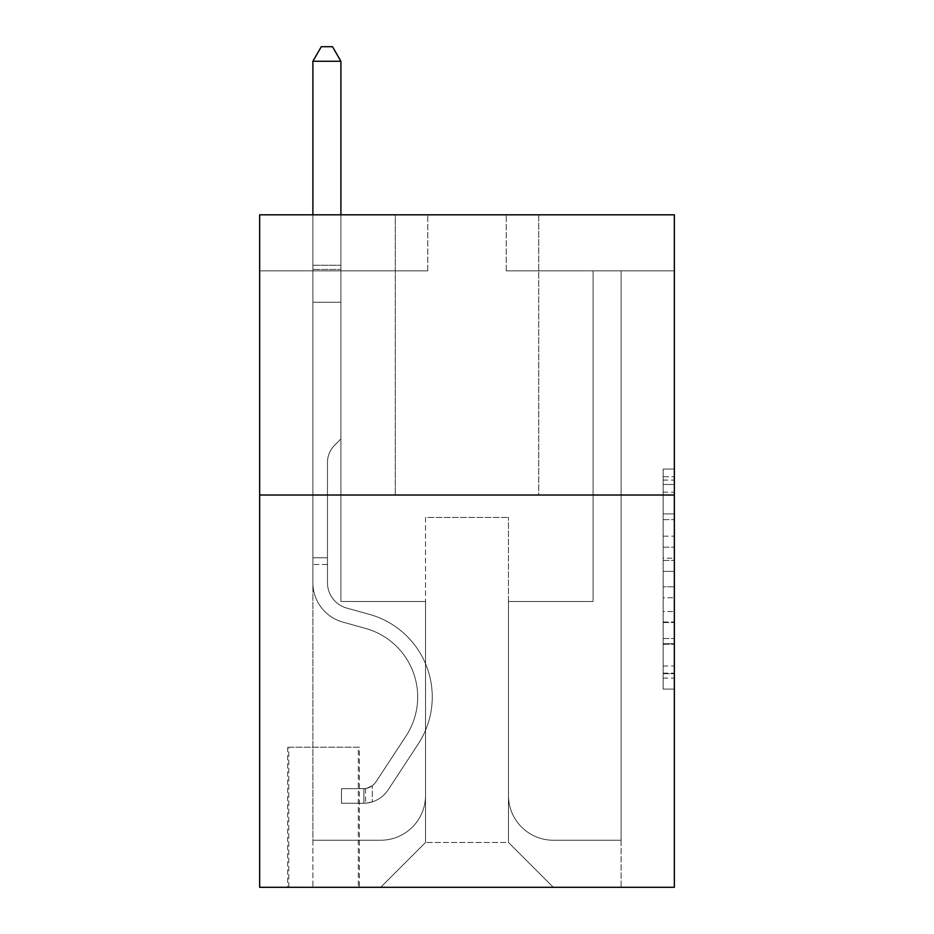 <?xml version="1.0" encoding="UTF-8"?>
<svg xmlns="http://www.w3.org/2000/svg" width="934" height="934" viewBox="0 0 934 934"><rect width="100%" height="100%" fill="white"/><g stroke="black" fill="none" stroke-linecap="round" stroke-linejoin="round"><path stroke-width="0.7" stroke-dasharray="4.67 3.5" d="M663.14 536.174L663.14 571.375L674.348 571.375L674.348 678.096L674.348 480.064L674.348 571.375L663.14 571.375L663.14 476.772L663.14 689.094L663.14 469.066L663.14 673.694L674.348 673.694L663.14 673.694L674.348 673.694L663.14 673.694L663.14 638.482L663.14 689.094L674.348 689.094L674.348 469.066L674.348 673.145L674.348 586.786L663.14 586.786L674.348 586.786L674.348 638.482L674.348 484.466L663.14 484.466L674.348 484.466L674.348 689.094L674.348 480.064L674.348 689.094L663.14 689.094L663.14 469.066L674.348 469.066L674.348 480.064L674.348 469.066L674.348 480.064L674.348 469.066L674.348 476.772L674.348 469.066L663.14 469.066L663.14 484.466L674.348 484.466L663.14 484.466L663.14 536.174L674.348 536.174M538.731 214.82L538.731 495.02L395.269 495.02L538.731 495.02L395.269 495.02L538.731 495.02L538.731 214.82L395.269 214.82L395.269 495.02L395.269 214.82L538.731 214.82M359.403 747.2L287.672 747.2L359.403 747.2L359.403 887.3L287.672 887.3L359.403 887.3M287.672 747.2L287.672 887.3M674.348 558.182L674.348 547.172L674.348 558.182L663.14 558.182L663.14 513.898L663.14 644.262L663.14 611.536L674.348 611.536L663.14 611.536L663.14 689.094L674.348 689.094L663.14 689.094L674.348 689.094L663.14 689.094L663.14 469.066L674.348 469.066L663.14 469.066L674.348 469.066L663.14 469.066L663.14 558.182L674.348 558.182M674.348 495.02L674.348 887.3L259.652 887.3L259.652 495.02L674.348 495.02L674.348 214.82L506.228 214.82L674.348 214.82L674.348 270.86L674.348 214.82L259.652 214.82L427.772 214.82L259.652 214.82L259.652 495.02L674.348 495.02L259.652 495.02M674.348 270.86L506.228 270.86L674.348 270.86M593.09 270.86L621.11 270.86L593.09 270.86L621.11 270.86L593.09 270.86L621.11 270.86L593.09 270.86L621.11 270.86L593.09 270.86L621.11 270.86L593.09 270.86L621.11 270.86L593.09 270.86L621.11 270.86L593.09 270.86L621.11 270.86L593.09 270.86L621.11 270.86L593.09 270.86L621.11 270.86L593.09 270.86L621.11 270.86L593.09 270.86L621.11 270.86L593.09 270.86L593.09 601.496L508.47 601.496L508.47 842.468L425.53 842.468L508.47 842.468L553.302 887.3L621.11 887.3L621.11 270.86L621.11 887.3L380.698 887.3L553.302 887.3L508.47 842.468L553.302 887.3L508.47 842.468L508.47 517.436L508.47 795.394A44.832 44.832 0 0 0 553.302 840.226L621.11 840.226L621.11 270.86L621.11 840.226L621.11 270.86L621.11 840.226L621.11 270.86L621.11 840.226L621.11 270.86L621.11 840.226L621.11 270.86L621.11 840.226L621.11 270.86L621.11 840.226L621.11 270.86L621.11 840.226L621.11 270.86L621.11 840.226L621.11 270.86L621.11 840.226L621.11 270.86L621.11 840.226L553.302 840.226A44.832 44.832 0 0 1 508.47 795.394A44.832 44.832 0 0 0 553.302 840.226A44.832 44.832 0 0 1 508.47 795.394A44.832 44.832 0 0 0 553.302 840.226A44.832 44.832 0 0 1 508.47 795.394A44.832 44.832 0 0 0 553.302 840.226A44.832 44.832 0 0 1 508.47 795.394A44.832 44.832 0 0 0 553.302 840.226A44.832 44.832 0 0 1 508.47 795.394A44.832 44.832 0 0 0 553.302 840.226A44.832 44.832 0 0 1 508.47 795.394A44.832 44.832 0 0 0 553.302 840.226A44.832 44.832 0 0 1 508.47 795.394A44.832 44.832 0 0 0 553.302 840.226A44.832 44.832 0 0 1 508.47 795.394A44.832 44.832 0 0 0 553.302 840.226A44.832 44.832 0 0 1 508.47 795.394A44.832 44.832 0 0 0 553.302 840.226A44.832 44.832 0 0 1 508.47 795.394A44.832 44.832 0 0 0 553.302 840.226A44.832 44.832 0 0 1 508.47 795.394L508.47 601.496L508.47 795.394L508.47 601.496L508.47 795.394L508.47 601.496L508.47 795.394L508.47 601.496L508.47 795.394L508.47 601.496L508.47 795.394L508.47 601.496L508.47 795.394L508.47 601.496L508.47 795.394L508.47 601.496L508.47 795.394L508.47 601.496L508.47 795.394L508.47 601.496L508.47 795.394L508.47 601.496L593.09 601.496L508.47 601.496L593.09 601.496L508.47 601.496L593.09 601.496L508.47 601.496L593.09 601.496L508.47 601.496L593.09 601.496L508.47 601.496L593.09 601.496L508.47 601.496L593.09 601.496L508.47 601.496L593.09 601.496L508.47 601.496L593.09 601.496L508.47 601.496L593.09 601.496L508.47 601.496L593.09 601.496L508.47 601.496L593.09 601.496L593.09 270.86M259.652 270.86L427.772 270.86L259.652 270.86L259.652 214.82L259.652 270.86M312.89 270.86L340.91 270.86L312.89 270.86L340.91 270.86L312.89 270.86L340.91 270.86L312.89 270.86L340.91 270.86L312.89 270.86L340.91 270.86L312.89 270.86L340.91 270.86L312.89 270.86L340.91 270.86L312.89 270.86L340.91 270.86L312.89 270.86L340.91 270.86L312.89 270.86L340.91 270.86L312.89 270.86L340.91 270.86L312.89 270.86L340.91 270.86L312.89 270.86L312.89 887.3L380.698 887.3L425.53 842.468L425.53 601.496L340.91 601.496L340.91 270.86L340.91 601.496L340.91 270.86L340.91 601.496L340.91 270.86L340.91 601.496L340.91 270.86L340.91 601.496L340.91 270.86L340.91 601.496L340.91 270.86L340.91 601.496L340.91 270.86L340.91 601.496L340.91 270.86L340.91 601.496L340.91 270.86L340.91 601.496L340.91 270.86L340.91 601.496L340.91 270.86L340.91 601.496L340.91 270.86L340.91 601.496L425.53 601.496L340.91 601.496L425.53 601.496L340.91 601.496L425.53 601.496L340.91 601.496L425.53 601.496L340.91 601.496L425.53 601.496L340.91 601.496L425.53 601.496L340.91 601.496L425.53 601.496L340.91 601.496L425.53 601.496L340.91 601.496L425.53 601.496L340.91 601.496L425.53 601.496L340.91 601.496L425.53 601.496L340.91 601.496L425.53 601.496L425.53 842.468L380.698 887.3L425.53 842.468L380.698 887.3L312.89 887.3L312.89 270.86L312.89 840.226L380.698 840.226A44.832 44.832 0 0 0 425.53 795.394L425.53 601.496L425.53 795.394A44.832 44.832 0 0 1 380.698 840.226A44.832 44.832 0 0 0 425.53 795.394A44.832 44.832 0 0 1 380.698 840.226A44.832 44.832 0 0 0 425.53 795.394A44.832 44.832 0 0 1 380.698 840.226A44.832 44.832 0 0 0 425.53 795.394A44.832 44.832 0 0 1 380.698 840.226A44.832 44.832 0 0 0 425.53 795.394A44.832 44.832 0 0 1 380.698 840.226A44.832 44.832 0 0 0 425.53 795.394A44.832 44.832 0 0 1 380.698 840.226A44.832 44.832 0 0 0 425.53 795.394A44.832 44.832 0 0 1 380.698 840.226A44.832 44.832 0 0 0 425.53 795.394A44.832 44.832 0 0 1 380.698 840.226A44.832 44.832 0 0 0 425.53 795.394A44.832 44.832 0 0 1 380.698 840.226A44.832 44.832 0 0 0 425.53 795.394A44.832 44.832 0 0 1 380.698 840.226A44.832 44.832 0 0 0 425.53 795.394A44.832 44.832 0 0 1 380.698 840.226L312.89 840.226L380.698 840.226L312.89 840.226L380.698 840.226L312.89 840.226L380.698 840.226L312.89 840.226L380.698 840.226L312.89 840.226L380.698 840.226L312.89 840.226L380.698 840.226L312.89 840.226L380.698 840.226L312.89 840.226L380.698 840.226L312.89 840.226L380.698 840.226L312.89 840.226L380.698 840.226L312.89 840.226L312.89 270.86M288.793 887.3L358.282 887.3L288.793 887.3L288.793 747.2L358.282 747.2L358.282 887.3L358.282 747.2L288.793 747.2L288.793 887.3M425.53 517.436L425.53 842.468L425.53 517.436L508.47 517.436L425.53 517.436M506.228 270.86L506.228 214.82L506.228 270.86M427.772 270.86L427.772 214.82L427.772 270.86M663.14 571.375L674.348 571.375L663.14 571.375M663.14 476.772L663.14 469.066L663.14 476.772L674.348 476.772L663.14 476.772M663.14 643.713L663.14 597.783L663.14 643.713L674.348 643.713L663.14 643.713M663.14 597.783L663.14 586.786L674.348 586.786L663.14 586.786L663.14 597.783L674.348 597.783L663.14 597.783M663.14 513.898L663.14 484.466L663.14 513.898L674.348 513.898L663.14 513.898M663.14 469.066L674.348 469.066L663.14 469.066L663.14 480.064L663.14 469.066L674.348 469.066M663.14 689.094L674.348 689.094L663.14 689.094L663.14 678.096L663.14 689.094M312.89 564.51L312.89 61.27L312.89 302.242L312.89 61.27L340.91 61.27L340.91 265.256L340.91 61.27L312.89 61.27L321.296 46.7L332.504 46.7L321.296 46.7L312.89 61.27L312.89 302.242L312.89 61.27L340.91 61.27L332.504 46.7L340.91 61.27L340.91 302.242L312.89 302.242L312.89 61.27L321.296 46.7L332.504 46.7L321.296 46.7L312.89 61.27L312.89 302.242L312.89 61.27L340.91 61.27L312.89 61.27L321.296 46.7L332.504 46.7L340.91 61.27L332.504 46.7L321.296 46.7L312.89 61.27L312.89 302.242L312.89 61.27L340.91 61.27L340.91 265.256L340.91 61.27L312.89 61.27L321.296 46.7L332.504 46.7L340.91 61.27L332.504 46.7L321.296 46.7L312.89 61.27L312.89 302.242L312.89 61.27L340.91 61.27L340.91 269.436L340.91 61.27L312.89 61.27L321.296 46.7L332.504 46.7L340.91 61.27L332.504 46.7L321.296 46.7L312.89 61.27L312.89 302.242L312.89 61.27L340.91 61.27L340.91 438.98L334.594 445.296A24.354 24.354 0 0 0 327.46 462.517A24.354 24.354 0 0 1 334.594 445.296L340.91 438.98L340.91 302.242L312.89 302.242L312.89 582.676A40.909 40.909 0 0 0 342.813 622.091A40.909 40.909 0 0 1 312.89 582.676L312.89 302.242L340.91 302.242L340.91 61.27L312.89 61.27L321.296 46.7L332.504 46.7L340.91 61.27L332.504 46.7L321.296 46.7L312.89 61.27L312.89 302.242L340.91 302.242L340.91 438.98L334.594 445.296A24.354 24.354 -34.4 0 0 327.46 462.517A24.354 24.354 145.6 0 1 334.594 445.296L340.91 438.98L340.91 269.436L340.91 302.242L312.89 302.242L312.89 582.676A40.909 40.909 -34.4 0 0 342.813 622.091A40.909 40.909 0 0 1 312.89 582.676L312.89 302.242L340.91 302.242L340.91 438.98L334.594 445.296A24.354 24.354 -34.4 0 0 327.46 462.517A24.354 24.354 145.6 0 1 334.594 445.296L340.91 438.98L340.91 265.256L340.91 302.242L312.89 302.242L312.89 582.676A40.909 40.909 -34.4 0 0 342.813 622.091A40.909 40.909 0 0 1 312.89 582.676L312.89 302.242L340.91 302.242L340.91 438.98L334.594 445.296A24.354 24.354 -34.4 0 0 327.46 462.517A24.354 24.354 145.6 0 1 334.594 445.296L340.91 438.98L340.91 61.27L340.91 302.242L312.89 302.242L312.89 582.676A40.909 40.909 -34.4 0 0 342.813 622.091L365.626 628.442L342.813 622.091A40.909 40.909 145.6 0 1 312.89 582.676L312.89 302.242L340.91 302.242L340.91 438.98L334.594 445.296A24.354 24.354 -34.4 0 0 327.46 462.517A24.354 24.354 145.6 0 1 334.594 445.296L340.91 438.98L340.91 61.27L312.89 61.27L340.91 61.27L332.504 46.7L340.91 61.27L340.91 302.242L312.89 302.242L312.89 582.676A40.909 40.909 -34.4 0 0 342.813 622.091A40.909 40.909 145.6 0 1 312.89 582.676L312.89 302.242L340.91 302.242L340.91 438.98L334.594 445.296A24.354 24.354 -34.4 0 0 327.46 462.517A24.354 24.354 145.6 0 1 334.594 445.296L340.91 438.98L340.91 61.27L312.89 61.27L321.296 46.7L332.504 46.7L321.296 46.7L312.89 61.27L312.89 265.256L312.89 61.27L340.91 61.27L332.504 46.7L340.91 61.27L340.91 302.242L312.89 302.242L312.89 582.676A40.909 40.909 -34.4 0 0 342.813 622.091A40.909 40.909 145.6 0 1 312.89 582.676L312.89 302.242L340.91 302.242L340.91 438.98L334.594 445.296A24.354 24.354 -34.4 0 0 327.46 462.517A24.354 24.354 145.6 0 1 334.594 445.296L340.91 438.98L340.91 61.27L312.89 61.27L321.296 46.7L332.504 46.7L321.296 46.7L312.89 61.27L312.89 269.436L312.89 61.27L340.91 61.27L332.504 46.7L340.91 61.27L340.91 302.242L312.89 302.242L312.89 582.676A40.909 40.909 -34.4 0 0 342.813 622.091L365.626 628.442L342.813 622.091A40.909 40.909 145.6 0 1 312.89 582.676L312.89 302.242L340.91 302.242L340.91 438.98L334.594 445.296A24.354 24.354 -34.4 0 0 327.46 462.517A24.354 24.354 145.6 0 1 334.594 445.296L340.91 438.98L340.91 61.27L312.89 61.27L321.296 46.7L332.504 46.7L321.296 46.7L312.89 61.27L312.89 582.676A40.909 40.909 -34.4 0 0 342.813 622.091A40.909 40.909 145.6 0 1 312.89 582.676L312.89 302.242L340.91 302.242L340.91 438.98L334.594 445.296A24.354 24.354 -34.4 0 0 327.46 462.517A24.354 24.354 145.6 0 1 334.594 445.296L340.91 438.98L340.91 302.242L312.89 302.242L312.89 582.676A40.909 40.909 -34.4 0 0 342.813 622.091A40.909 40.909 145.6 0 1 312.89 582.676L312.89 302.242L340.91 302.242L340.91 269.436L340.91 438.98L334.594 445.296A24.354 24.354 -34.4 0 0 327.46 462.517A24.354 24.354 145.6 0 1 334.594 445.296L340.91 438.98L340.91 302.242L312.89 302.242L312.89 582.676A40.909 40.909 -34.4 0 0 342.813 622.091L365.626 628.442A71.171 71.171 0 0 1 406.021 736.039A71.171 71.171 0 0 0 365.626 628.442L342.813 622.091A40.909 40.909 145.6 0 1 312.89 582.676L312.89 302.242L340.91 302.242L340.91 265.256L340.91 438.98L334.594 445.296A24.354 24.354 -34.4 0 0 327.46 462.517A24.354 24.354 145.6 0 1 334.594 445.296L340.91 438.98L340.91 302.242L312.89 302.242L312.89 582.676A40.909 40.909 -34.4 0 0 342.813 622.091A40.909 40.909 145.6 0 1 312.89 582.676L312.89 302.242L340.91 302.242L340.91 61.27L332.504 46.7L340.91 61.27L340.91 438.98L334.594 445.296A24.354 24.354 -34.4 0 0 327.46 462.517A24.354 24.354 145.6 0 1 334.594 445.296L340.91 438.98L340.91 302.242L312.89 302.242L312.89 582.676L312.89 564.51L327.46 564.51L327.46 557.785L312.89 557.785L327.46 557.785L327.46 582.676L327.46 462.517L327.46 582.676A26.339 26.339 0 0 0 346.724 608.057A26.339 26.339 0 0 1 327.46 582.676L327.46 462.517L327.46 582.676L327.46 557.785L312.89 557.785L327.46 557.785L327.46 582.676A26.339 26.339 -34.4 0 0 346.724 608.057A26.339 26.339 0 0 1 327.46 582.676L327.46 462.517L327.46 582.676A26.339 26.339 -34.4 0 0 346.724 608.057A26.339 26.339 0 0 1 327.46 582.676L327.46 462.517L327.46 582.676L327.46 557.785L312.89 557.785L327.46 557.785L327.46 582.676A26.339 26.339 -34.4 0 0 346.724 608.057L369.537 614.409L346.724 608.057A26.339 26.339 145.6 0 1 327.46 582.676L327.46 462.517L327.46 582.676A26.339 26.339 -34.4 0 0 346.724 608.057A26.339 26.339 145.6 0 1 327.46 582.676L327.46 462.517L327.46 582.676L327.46 557.785L312.89 557.785L327.46 557.785L327.46 582.676A26.339 26.339 -34.4 0 0 346.724 608.057A26.339 26.339 145.6 0 1 327.46 582.676L327.46 462.517L327.46 582.676A26.339 26.339 -34.4 0 0 346.724 608.057L369.537 614.409L346.724 608.057A26.339 26.339 145.6 0 1 327.46 582.676L327.46 462.517L327.46 582.676L327.46 557.785L312.89 557.785L327.46 557.785L327.46 582.676A26.339 26.339 -34.4 0 0 346.724 608.057A26.339 26.339 145.6 0 1 327.46 582.676L327.46 462.517L327.46 582.676A26.339 26.339 -34.4 0 0 346.724 608.057A26.339 26.339 145.6 0 1 327.46 582.676L327.46 462.517L327.46 582.676L327.46 557.785L312.89 557.785L327.46 557.785L327.46 582.676A26.339 26.339 -34.4 0 0 346.724 608.057L369.537 614.409L346.724 608.057A26.339 26.339 145.6 0 1 327.46 582.676L327.46 462.517L327.46 582.676A26.339 26.339 -34.4 0 0 346.724 608.057A26.339 26.339 145.6 0 1 327.46 582.676L327.46 462.517L327.46 582.676L327.46 564.51L312.89 564.51M363.886 803.24A29.701 29.701 0 0 0 388.159 789.825L418.198 744.036A85.741 85.741 0 0 0 369.537 614.409A85.741 85.741 0 0 1 418.198 744.036A85.741 85.741 0 0 0 369.537 614.409L346.724 608.057A26.339 26.339 145.6 0 1 327.46 582.676A26.339 26.339 -34.4 0 0 346.724 608.057L369.537 614.409L346.724 608.057A26.339 26.339 145.6 0 1 327.46 582.676A26.339 26.339 145.6 0 0 346.724 608.057A26.339 26.339 145.6 0 1 327.46 582.676A26.339 26.339 145.6 0 0 346.724 608.057L369.537 614.409L346.724 608.057A26.339 26.339 145.6 0 1 327.46 582.676A26.339 26.339 145.6 0 0 346.724 608.057L369.537 614.409A85.741 85.741 145.6 0 1 418.198 744.036A85.741 85.741 0 0 0 369.537 614.409L346.724 608.057A26.339 26.339 145.6 0 1 327.46 582.676A26.339 26.339 145.6 0 0 346.724 608.057A26.339 26.339 145.6 0 1 327.46 582.676A26.339 26.339 145.6 0 0 346.724 608.057L369.537 614.409L346.724 608.057A26.339 26.339 145.6 0 1 327.46 582.676A26.339 26.339 145.6 0 0 346.724 608.057L369.537 614.409L346.724 608.057A26.339 26.339 145.6 0 1 327.46 582.676A26.339 26.339 145.6 0 0 346.724 608.057A26.339 26.339 145.6 0 1 327.46 582.676A26.339 26.339 145.6 0 0 346.724 608.057L369.537 614.409A85.741 85.741 145.6 0 1 418.198 744.036L388.159 789.825L418.198 744.036A85.741 85.741 -34.4 0 0 369.537 614.409L346.724 608.057A26.339 26.339 145.6 0 1 327.46 582.676A26.339 26.339 145.6 0 0 346.724 608.057L369.537 614.409L346.724 608.057A26.339 26.339 145.6 0 1 327.46 582.676A26.339 26.339 145.6 0 0 346.724 608.057A26.339 26.339 145.6 0 1 327.46 582.676A26.339 26.339 145.6 0 0 346.724 608.057L369.537 614.409L346.724 608.057A26.339 26.339 145.6 0 1 327.46 582.676A26.339 26.339 145.6 0 0 346.724 608.057L369.537 614.409A85.741 85.741 145.6 0 1 418.198 744.036A85.741 85.741 -34.4 0 0 369.537 614.409L346.724 608.057L369.537 614.409A85.741 85.741 145.6 0 1 418.198 744.036A85.741 85.741 -34.4 0 0 369.537 614.409L346.724 608.057L369.537 614.409A85.741 85.741 145.6 0 1 418.198 744.036L388.159 789.825L418.198 744.036A85.741 85.741 -34.4 0 0 369.537 614.409L346.724 608.057L369.537 614.409A85.741 85.741 145.6 0 1 418.198 744.036A85.741 85.741 -34.4 0 0 369.537 614.409L346.724 608.057L369.537 614.409A85.741 85.741 145.6 0 1 418.198 744.036A85.741 85.741 -34.4 0 0 369.537 614.409L346.724 608.057L369.537 614.409A85.741 85.741 145.6 0 1 418.198 744.036L388.159 789.825A29.701 29.701 0 0 1 372.292 801.851A29.701 29.701 0 0 0 388.159 789.825L418.198 744.036A85.741 85.741 -34.4 0 0 369.537 614.409L346.724 608.057L369.537 614.409A85.741 85.741 145.6 0 1 418.198 744.036A85.741 85.741 -34.4 0 0 369.537 614.409L346.724 608.057L369.537 614.409A85.741 85.741 145.6 0 1 418.198 744.036A85.741 85.741 -34.4 0 0 369.537 614.409L346.724 608.057L369.537 614.409A85.741 85.741 145.6 0 1 418.198 744.036L388.159 789.825L418.198 744.036A85.741 85.741 -34.4 0 0 369.537 614.409A85.741 85.741 -34.4 0 1 418.198 744.036A85.741 85.741 -34.4 0 0 369.537 614.409A85.741 85.741 -34.4 0 1 418.198 744.036L388.159 789.825L418.198 744.036A85.741 85.741 -34.4 0 0 369.537 614.409A85.741 85.741 -34.4 0 1 418.198 744.036L388.159 789.825A29.701 29.701 145.6 0 1 372.292 801.851C363.653 803.695 363.653 803.695 372.292 801.851C363.653 803.695 363.653 803.695 372.292 801.851A29.701 29.701 -34.4 0 0 388.159 789.825L418.198 744.036A85.741 85.741 -34.4 0 0 369.537 614.409A85.741 85.741 -34.4 0 1 418.198 744.036A85.741 85.741 -34.4 0 0 369.537 614.409A85.741 85.741 -34.4 0 1 418.198 744.036L388.159 789.825L418.198 744.036A85.741 85.741 -34.4 0 0 369.537 614.409A85.741 85.741 -34.4 0 1 418.198 744.036L388.159 789.825L418.198 744.036A85.741 85.741 -34.4 0 0 369.537 614.409A85.741 85.741 -34.4 0 1 418.198 744.036A85.741 85.741 -34.4 0 0 369.537 614.409A85.741 85.741 -34.4 0 1 418.198 744.036L388.159 789.825A29.701 29.701 145.6 0 1 372.292 801.851C363.653 803.695 363.653 803.695 372.292 801.851C363.653 803.695 363.653 803.695 372.292 801.851A29.701 29.701 -34.4 0 0 388.159 789.825L418.198 744.036A85.741 85.741 -34.4 0 0 369.537 614.409A85.741 85.741 -34.4 0 1 418.198 744.036L388.159 789.825L418.198 744.036A85.741 85.741 -34.4 0 0 369.537 614.409A85.741 85.741 -34.4 0 1 418.198 744.036A85.741 85.741 -34.4 0 0 369.537 614.409A85.741 85.741 -34.4 0 1 418.198 744.036L388.159 789.825L418.198 744.036A85.741 85.741 -34.4 0 0 369.537 614.409A85.741 85.741 -34.4 0 1 418.198 744.036L388.159 789.825A29.701 29.701 145.6 0 1 372.292 801.851C363.653 803.695 363.653 803.695 372.292 801.851C363.653 803.695 363.653 803.695 372.292 801.851A29.701 29.701 -34.4 0 0 388.159 789.825L418.198 744.036L388.159 789.825A29.701 29.701 145.6 0 1 372.292 801.851C363.653 803.695 363.653 803.695 372.292 801.851C363.653 803.695 363.653 803.695 372.292 801.851A29.701 29.701 -34.4 0 0 388.159 789.825L418.198 744.036L388.159 789.825A29.701 29.701 145.6 0 1 372.292 801.851C363.653 803.695 363.653 803.695 372.292 801.851C363.653 803.695 363.653 803.695 372.292 801.851A29.701 29.701 -34.4 0 0 388.159 789.825L418.198 744.036L388.159 789.825A29.701 29.701 145.6 0 1 372.292 801.851C363.653 803.695 363.653 803.695 372.292 801.851C363.653 803.695 363.653 803.695 372.292 801.851A29.701 29.701 -34.4 0 0 388.159 789.825L418.198 744.036L388.159 789.825A29.701 29.701 145.6 0 1 372.292 801.851C363.653 803.695 363.653 803.695 372.292 801.851C363.653 803.695 363.653 803.695 372.292 801.851A29.701 29.701 -34.4 0 0 388.159 789.825L418.198 744.036L388.159 789.825A29.701 29.701 145.6 0 1 372.292 801.851C363.653 803.695 363.653 803.695 372.292 801.851C363.653 803.695 363.653 803.695 372.292 801.851A29.701 29.701 -34.4 0 0 388.159 789.825L418.198 744.036L388.159 789.825A29.701 29.701 145.6 0 1 372.292 801.851C363.653 803.695 363.653 803.695 372.292 801.851C363.653 803.695 363.653 803.695 372.292 801.851A29.701 29.701 -34.4 0 0 388.159 789.825L418.198 744.036L388.159 789.825A29.701 29.701 145.6 0 1 372.292 801.851C363.653 803.695 363.653 803.695 372.292 801.851C363.653 803.695 363.653 803.695 372.292 801.851A29.701 29.701 -34.4 0 0 388.159 789.825L418.198 744.036L388.159 789.825A29.701 29.701 145.6 0 1 372.292 801.851C363.653 803.695 363.653 803.695 372.292 801.851C363.653 803.695 363.653 803.695 372.292 801.851A29.701 29.701 -34.4 0 0 388.159 789.825A29.701 29.701 0 0 1 363.886 803.24L363.886 788.658A15.131 15.131 0 0 0 375.982 781.84L406.021 736.039A71.171 71.171 0 0 0 365.626 628.442L342.813 622.091A40.909 40.909 145.6 0 1 312.89 582.676A40.909 40.909 -34.4 0 0 342.813 622.091L365.626 628.442L342.813 622.091A40.909 40.909 145.6 0 1 312.89 582.676A40.909 40.909 145.6 0 0 342.813 622.091A40.909 40.909 145.6 0 1 312.89 582.676A40.909 40.909 145.6 0 0 342.813 622.091L365.626 628.442A71.171 71.171 145.6 0 1 406.021 736.039A71.171 71.171 0 0 0 365.626 628.442L342.813 622.091A40.909 40.909 145.6 0 1 312.89 582.676A40.909 40.909 145.6 0 0 342.813 622.091L365.626 628.442L342.813 622.091A40.909 40.909 145.6 0 1 312.89 582.676A40.909 40.909 145.6 0 0 342.813 622.091A40.909 40.909 145.6 0 1 312.89 582.676A40.909 40.909 145.6 0 0 342.813 622.091L365.626 628.442L342.813 622.091A40.909 40.909 145.6 0 1 312.89 582.676A40.909 40.909 145.6 0 0 342.813 622.091L365.626 628.442A71.171 71.171 145.6 0 1 406.021 736.039L375.982 781.84L406.021 736.039A71.171 71.171 -34.4 0 0 365.626 628.442L342.813 622.091A40.909 40.909 145.6 0 1 312.89 582.676A40.909 40.909 145.6 0 0 342.813 622.091A40.909 40.909 145.6 0 1 312.89 582.676A40.909 40.909 145.6 0 0 342.813 622.091L365.626 628.442L342.813 622.091A40.909 40.909 145.6 0 1 312.89 582.676A40.909 40.909 145.6 0 0 342.813 622.091L365.626 628.442L342.813 622.091A40.909 40.909 145.6 0 1 312.89 582.676A40.909 40.909 145.6 0 0 342.813 622.091A40.909 40.909 145.6 0 1 312.89 582.676A40.909 40.909 145.6 0 0 342.813 622.091L365.626 628.442A71.171 71.171 145.6 0 1 406.021 736.039A71.171 71.171 -34.4 0 0 365.626 628.442L342.813 622.091A40.909 40.909 145.6 0 1 312.89 582.676A40.909 40.909 145.6 0 0 342.813 622.091L365.626 628.442A71.171 71.171 145.6 0 1 406.021 736.039A71.171 71.171 -34.4 0 0 365.626 628.442L342.813 622.091L365.626 628.442A71.171 71.171 145.6 0 1 406.021 736.039L375.982 781.84L406.021 736.039A71.171 71.171 -34.4 0 0 365.626 628.442L342.813 622.091L365.626 628.442A71.171 71.171 145.6 0 1 406.021 736.039A71.171 71.171 -34.4 0 0 365.626 628.442L342.813 622.091L365.626 628.442A71.171 71.171 145.6 0 1 406.021 736.039A71.171 71.171 -34.4 0 0 365.626 628.442L342.813 622.091L365.626 628.442A71.171 71.171 145.6 0 1 406.021 736.039L375.982 781.84A15.131 15.131 0 0 1 372.292 785.727C363.805 789.627 363.805 789.627 372.292 785.727C363.805 789.627 363.805 789.627 372.292 785.727A15.131 15.131 0 0 0 375.982 781.84L406.021 736.039A71.171 71.171 -34.4 0 0 365.626 628.442L342.813 622.091L365.626 628.442A71.171 71.171 145.6 0 1 406.021 736.039A71.171 71.171 -34.4 0 0 365.626 628.442L342.813 622.091L365.626 628.442A71.171 71.171 145.6 0 1 406.021 736.039A71.171 71.171 -34.4 0 0 365.626 628.442L342.813 622.091L365.626 628.442A71.171 71.171 145.6 0 1 406.021 736.039L375.982 781.84L406.021 736.039A71.171 71.171 -34.4 0 0 365.626 628.442A71.171 71.171 -34.4 0 1 406.021 736.039A71.171 71.171 -34.4 0 0 365.626 628.442A71.171 71.171 -34.4 0 1 406.021 736.039L375.982 781.84L406.021 736.039A71.171 71.171 -34.4 0 0 365.626 628.442A71.171 71.171 -34.4 0 1 406.021 736.039L375.982 781.84A15.131 15.131 145.6 0 1 372.292 785.727C363.805 789.627 363.805 789.627 372.292 785.727C363.805 789.627 363.805 789.627 372.292 785.727A15.131 15.131 -34.4 0 0 375.982 781.84L406.021 736.039A71.171 71.171 -34.4 0 0 365.626 628.442A71.171 71.171 -34.4 0 1 406.021 736.039A71.171 71.171 -34.4 0 0 365.626 628.442A71.171 71.171 -34.4 0 1 406.021 736.039L375.982 781.84L406.021 736.039A71.171 71.171 -34.4 0 0 365.626 628.442A71.171 71.171 -34.4 0 1 406.021 736.039L375.982 781.84L406.021 736.039A71.171 71.171 -34.4 0 0 365.626 628.442A71.171 71.171 -34.4 0 1 406.021 736.039A71.171 71.171 -34.4 0 0 365.626 628.442A71.171 71.171 -34.4 0 1 406.021 736.039L375.982 781.84A15.131 15.131 145.6 0 1 372.292 785.727C363.805 789.627 363.805 789.627 372.292 785.727C363.805 789.627 363.805 789.627 372.292 785.727A15.131 15.131 -34.4 0 0 375.982 781.84L406.021 736.039A71.171 71.171 -34.4 0 0 365.626 628.442A71.171 71.171 -34.4 0 1 406.021 736.039L375.982 781.84L406.021 736.039A71.171 71.171 -34.4 0 0 365.626 628.442A71.171 71.171 -34.4 0 1 406.021 736.039A71.171 71.171 -34.4 0 0 365.626 628.442A71.171 71.171 -34.4 0 1 406.021 736.039L375.982 781.84L406.021 736.039A71.171 71.171 -34.4 0 0 365.626 628.442A71.171 71.171 -34.4 0 1 406.021 736.039L375.982 781.84A15.131 15.131 145.6 0 1 372.292 785.727C363.805 789.627 363.805 789.627 372.292 785.727C363.805 789.627 363.805 789.627 372.292 785.727A15.131 15.131 -34.4 0 0 375.982 781.84L406.021 736.039L375.982 781.84A15.131 15.131 145.6 0 1 372.292 785.727C363.805 789.627 363.805 789.627 372.292 785.727C363.805 789.627 363.805 789.627 372.292 785.727A15.131 15.131 -34.4 0 0 375.982 781.84L406.021 736.039L375.982 781.84A15.131 15.131 145.6 0 1 372.292 785.727C363.805 789.627 363.805 789.627 372.292 785.727C363.805 789.627 363.805 789.627 372.292 785.727A15.131 15.131 -34.4 0 0 375.982 781.84L406.021 736.039L375.982 781.84A15.131 15.131 145.6 0 1 372.292 785.727C363.805 789.627 363.805 789.627 372.292 785.727C363.805 789.627 363.805 789.627 372.292 785.727A15.131 15.131 -34.4 0 0 375.982 781.84L406.021 736.039L375.982 781.84A15.131 15.131 145.6 0 1 372.292 785.727C363.805 789.627 363.805 789.627 372.292 785.727C363.805 789.627 363.805 789.627 372.292 785.727A15.131 15.131 -34.4 0 0 375.982 781.84L406.021 736.039L375.982 781.84A15.131 15.131 145.6 0 1 372.292 785.727C363.805 789.627 363.805 789.627 372.292 785.727C363.805 789.627 363.805 789.627 372.292 785.727A15.131 15.131 -34.4 0 0 375.982 781.84L406.021 736.039L375.982 781.84A15.131 15.131 145.6 0 1 372.292 785.727C363.805 789.627 363.805 789.627 372.292 785.727C363.805 789.627 363.805 789.627 372.292 785.727A15.131 15.131 -34.4 0 0 375.982 781.84L406.021 736.039L375.982 781.84A15.131 15.131 145.6 0 1 372.292 785.727C363.805 789.627 363.805 789.627 372.292 785.727C363.805 789.627 363.805 789.627 372.292 785.727A15.131 15.131 -34.4 0 0 375.982 781.84L406.021 736.039L375.982 781.84A15.131 15.131 145.6 0 1 372.292 785.727C363.805 789.627 363.805 789.627 372.292 785.727C363.805 789.627 363.805 789.627 372.292 785.727A15.131 15.131 -34.4 0 0 375.982 781.84A15.131 15.131 0 0 1 363.886 788.658L363.886 803.24L341.47 803.24L363.886 803.24A29.701 29.701 -34.4 0 0 388.159 789.825A29.701 29.701 -34.4 0 1 363.886 803.24L363.886 788.658L341.47 788.67L363.886 788.658A15.131 15.131 -34.4 0 0 375.982 781.84A15.131 15.131 -34.4 0 1 363.886 788.658L363.886 803.24L341.47 803.24L341.47 788.67L341.47 803.24L363.886 803.24A29.701 29.701 -34.4 0 0 388.159 789.825A29.701 29.701 -34.4 0 1 363.886 803.24L363.886 788.658L341.47 788.67L363.886 788.658A15.131 15.131 -34.4 0 0 375.982 781.84A15.131 15.131 -34.4 0 1 363.886 788.658L363.886 803.24L341.47 803.24L341.47 788.67L341.47 803.24L363.886 803.24A29.701 29.701 -34.4 0 0 388.159 789.825A29.701 29.701 -34.4 0 1 363.886 803.24L363.886 788.658L341.47 788.67L363.886 788.658A15.131 15.131 -34.4 0 0 375.982 781.84A15.131 15.131 -34.4 0 1 363.886 788.658L363.886 803.24L341.47 803.24L341.47 788.67L341.47 803.24L363.886 803.24A29.701 29.701 -34.4 0 0 388.159 789.825A29.701 29.701 -34.4 0 1 363.886 803.24L363.886 788.658L341.47 788.67L363.886 788.658A15.131 15.131 -34.4 0 0 375.982 781.84A15.131 15.131 -34.4 0 1 363.886 788.658L363.886 803.24L341.47 803.24L341.47 788.67L341.47 803.24L363.886 803.24A29.701 29.701 -34.4 0 0 388.159 789.825A29.701 29.701 -34.4 0 1 363.886 803.24L363.886 788.658L341.47 788.67L363.886 788.658A15.131 15.131 -34.4 0 0 375.982 781.84A15.131 15.131 -34.4 0 1 363.886 788.658L363.886 803.24L341.47 803.24L341.47 788.67L341.47 803.24L363.886 803.24A29.701 29.701 -34.4 0 0 388.159 789.825A29.701 29.701 -34.4 0 1 363.886 803.24L363.886 788.658L341.47 788.67L363.886 788.658A15.131 15.131 -34.4 0 0 375.982 781.84A15.131 15.131 -34.4 0 1 363.886 788.658L363.886 803.24L341.47 803.24L341.47 788.67L341.47 803.24L363.886 803.24A29.701 29.701 -34.4 0 0 388.159 789.825A29.701 29.701 -34.4 0 1 363.886 803.24L363.886 788.658L341.47 788.67L363.886 788.658A15.131 15.131 -34.4 0 0 375.982 781.84A15.131 15.131 -34.4 0 1 363.886 788.658L363.886 803.24L341.47 803.24L341.47 788.67L341.47 803.24L363.886 803.24A29.701 29.701 -34.4 0 0 388.159 789.825A29.701 29.701 -34.4 0 1 363.886 803.24L363.886 788.658L341.47 788.67L363.886 788.658A15.131 15.131 -34.4 0 0 375.982 781.84A15.131 15.131 -34.4 0 1 363.886 788.658L363.886 803.24L341.47 803.24L341.47 788.67L341.47 803.24L363.886 803.24A29.701 29.701 -34.4 0 0 388.159 789.825A29.701 29.701 -34.4 0 1 363.886 803.24L363.886 788.658L341.47 788.67L363.886 788.658A15.131 15.131 -34.4 0 0 375.982 781.84A15.131 15.131 -34.4 0 1 363.886 788.658L363.886 803.24L341.47 803.24L341.47 788.67L341.47 803.24L363.886 803.24A29.701 29.701 -34.4 0 0 388.159 789.825A29.701 29.701 -34.4 0 1 363.886 803.24L363.886 788.658L341.47 788.67L363.886 788.658A15.131 15.131 -34.4 0 0 375.982 781.84A15.131 15.131 -34.4 0 1 363.886 788.658L363.886 803.24L341.47 803.24L341.47 788.67L341.47 803.24L363.886 803.24A29.701 29.701 -34.4 0 0 388.159 789.825A29.701 29.701 -34.4 0 1 363.886 803.24L363.886 788.658L341.47 788.67L363.886 788.658A15.131 15.131 -34.4 0 0 375.982 781.84A15.131 15.131 -34.4 0 1 363.886 788.658L363.886 803.24L341.47 803.24L341.47 788.67L341.47 803.24L363.886 803.24M312.89 214.82L312.89 61.27L340.91 61.27L312.89 61.27L321.296 46.7L332.504 46.7L321.296 46.7L312.89 61.27L312.89 265.256L312.89 61.27L340.91 61.27L332.504 46.7L340.91 61.27L340.91 265.256L340.91 61.27L312.89 61.27L321.296 46.7L332.504 46.7L321.296 46.7L312.89 61.27L340.91 61.27L332.504 46.7L340.91 61.27L340.91 214.82M341.47 788.67L363.326 788.67L341.47 788.67L341.47 803.24L341.47 788.67M312.89 265.256L312.89 269.436L312.89 265.256L340.91 265.256L312.89 265.256M372.292 801.851C363.653 803.695 363.653 803.695 372.292 801.851C363.653 803.695 363.653 803.695 372.292 801.851L372.292 785.727L372.292 801.851M340.91 61.27L332.504 46.7L321.296 46.7L312.89 61.27M663.14 638.482L674.348 638.482L663.14 638.482M663.14 621.986L674.348 621.986M663.14 519.678L674.348 519.678L663.14 519.678M663.14 480.064L674.348 480.064M663.14 678.096L674.348 678.096M663.14 665.989L674.348 665.989M663.14 492.171L674.348 492.171M663.14 560.377L674.348 560.377L663.14 560.377M663.14 622.534L674.348 622.534L663.14 622.534M663.14 644.262L674.348 644.262L663.14 644.262M663.14 547.172L674.348 547.172L663.14 547.172M312.89 269.436L340.91 269.436L312.89 269.436M663.14 673.145L674.348 673.145M663.14 673.694L674.348 673.694M663.14 484.466L674.348 484.466M365.568 788.506L365.568 803.158L365.568 788.506"/><path stroke-width="1.4" d="M674.348 495.02L674.348 887.3L259.652 887.3L259.652 214.82L674.348 214.82L674.348 495.02L259.652 495.02M340.91 214.82L340.91 61.27L312.89 61.27L312.89 214.82M312.89 61.27L321.296 46.7L332.504 46.7L340.91 61.27"/></g></svg>

